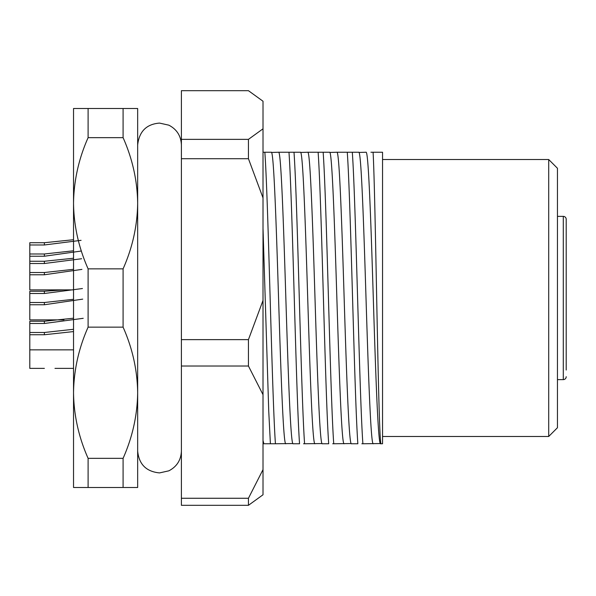 <?xml version="1.0" encoding="UTF-8"?>
<svg xmlns="http://www.w3.org/2000/svg" width="596" height="596" viewBox="0 0 596 596"><rect width="100%" height="100%" fill="white"/><g stroke="black" fill="none" stroke-linecap="round" stroke-linejoin="round"><path stroke-width="0.89" d="M370.928 152.241L373.089 152.241C375.629 197.38 378.184 431.646 380.874 443.759L380.591 443.759C378.169 445.801 375.718 375.838 373.297 298C370.883 220.162 368.432 150.199 366.011 152.241L358.963 152.449M373.297 443.759C370.883 445.801 368.432 375.838 366.011 298C363.597 220.162 361.139 150.199 358.725 152.241L352.31 152.241C355.819 200.755 359.373 395.245 362.889 443.759L380.352 443.551M336.859 152.241L347.274 152.241C350.783 200.755 354.344 395.245 357.853 443.759L351.439 443.759C349.018 445.801 346.567 375.838 344.145 298C341.731 220.162 339.28 150.199 336.859 152.241L329.811 152.449M344.145 443.759C341.731 445.801 339.28 375.838 336.859 298C334.445 220.162 331.987 150.199 329.573 152.241L323.151 152.241C326.668 200.755 330.221 395.245 333.738 443.759L351.2 443.551M307.707 152.241L318.122 152.241C321.631 200.755 325.192 395.245 328.701 443.759L322.287 443.759C319.866 445.801 317.415 375.838 314.993 298C312.58 220.162 310.129 150.199 307.707 152.241L300.66 152.449M314.993 443.759C312.58 445.801 310.129 375.838 307.707 298C305.294 220.162 302.835 150.199 300.421 152.241L293.999 152.241C297.516 200.755 301.069 395.245 304.586 443.759L322.049 443.551M278.555 152.241L288.971 152.241C292.48 200.755 296.041 395.245 299.55 443.759L293.135 443.759C290.714 445.801 288.263 375.838 285.842 298C283.428 220.162 280.977 150.199 278.555 152.241L271.508 152.449M285.842 443.759C283.428 445.801 280.977 375.838 278.555 298C276.142 220.162 273.683 150.199 271.269 152.241L264.848 152.241C268.364 200.755 271.918 395.245 275.434 443.759L292.897 443.551M263.015 443.759L263.864 443.759L263.015 440.526M263.015 228.402L268.751 411.374L270.398 443.759L263.946 443.759M88.104 458.339L88.104 487.491L123.089 487.491L123.089 458.339L88.104 458.339C78.709 437.218 73.852 415.352 73.532 392.742L73.532 108.509L123.089 108.509L123.089 137.661L88.104 137.661L88.104 108.509M548.707 159.527L557.454 168.273L557.454 427.727L548.707 436.473L548.707 159.527L382.543 159.527M548.707 436.473L382.543 436.473M373.089 152.241L382.543 152.241L382.543 443.759L380.591 443.759M270.398 443.759L275.434 443.759M264.848 152.241L263.015 152.241M303.543 443.759L304.586 443.759M293.999 152.241L288.971 152.241M332.695 443.759L333.738 443.759M323.151 152.241L318.122 152.241M361.846 443.759L362.889 443.759M352.31 152.241L347.274 152.241M88.104 268.848L123.089 268.848L123.089 327.152L88.104 327.152L88.104 268.848C78.709 247.727 73.852 225.862 73.532 203.258C73.852 180.64 78.709 158.782 88.104 137.661M123.089 137.661C132.476 158.782 137.341 180.648 137.661 203.258L137.661 487.491L123.089 487.491M123.089 108.509L137.661 108.509L137.661 203.258C137.341 225.869 132.483 247.735 123.089 268.848M123.089 327.152C132.476 348.273 137.341 370.138 137.661 392.742C137.341 415.36 132.483 437.218 123.089 458.339M88.104 487.491L73.532 487.491L73.532 392.742C73.852 370.131 78.709 348.265 88.104 327.152M557.454 397.435L557.454 379.63L563.287 379.63L563.287 216.37A2.913 2.913 0 0 1 566.2 219.291L566.2 370.034M566.2 376.709A2.913 2.913 0 0 1 563.287 379.63M566.2 285.506L566.2 364.007M566.2 219.291L566.2 250.521M557.454 216.37L563.287 216.37M566.2 345.479L566.2 310.494M82.442 288.524L44.38 293.493L29.8 293.493L29.8 302.507L44.38 302.507L73.532 299.304M29.8 293.493L29.8 291.243L44.38 291.243L63.928 289.88M82.71 299.132L44.38 304.757L29.8 304.757L29.8 319.866L63.928 319.866M29.8 302.507L29.8 304.757M181.393 139.36L248.443 139.36L248.443 158.715L181.393 158.715L181.393 90.689L248.443 90.689L263.015 101.231L263.015 494.769L248.443 505.311L181.393 505.311L181.393 498.263L248.443 498.263L248.443 505.311M248.443 158.715L263.015 197.909M181.393 158.715L181.393 498.263M181.393 339.631L248.443 339.631L248.443 366.026L181.393 366.026M263.015 469.618L248.443 498.263M248.443 366.026L263.015 394.671M263.015 300.436L248.443 339.631M263.015 128.818L248.443 139.36M73.532 368.38L54.974 368.38M44.38 368.38L29.8 368.38L29.8 332.493L44.38 332.493L73.532 329.29M83.216 318.316L44.38 323.479L29.8 323.479L29.8 332.493M29.8 323.479L29.8 321.229L44.38 321.229L73.532 318.212M73.532 331.577L44.38 334.743L29.8 334.743M81.622 258.738L44.38 263.507L29.8 263.507L29.8 272.521L44.38 272.521L73.532 269.317M29.8 263.507L29.8 261.257L44.38 261.257L73.532 258.239M81.928 269.392L44.38 274.771L29.8 274.771L29.8 289.88L73.532 289.88M29.8 272.521L29.8 274.771M81.078 240.337L44.38 244.978L29.8 244.978L29.8 253.985L44.38 253.985L73.532 250.782M29.8 244.978L29.8 242.721L44.38 242.721L73.532 239.711M81.399 251.013L44.38 256.235L29.8 256.235L29.8 261.257M29.8 253.985L29.8 256.235M44.38 302.507L44.38 304.757M44.38 291.243L44.38 293.493M44.38 332.493L44.38 334.743M44.38 321.229L44.38 323.479M44.38 272.521L44.38 274.771M44.38 261.257L44.38 263.507M44.38 253.985L44.38 256.235M44.38 242.721L44.38 244.978M181.393 451.045C181.02 460.067 176.841 466.661 168.839 470.833L159.527 472.911C146.244 471.615 138.957 464.329 137.661 451.045L137.661 203.258M181.393 144.97L181.393 144.955C181.02 135.933 176.841 129.339 168.839 125.167L159.527 123.089C146.489 124.139 139.203 131.425 137.661 144.955L137.661 144.97M73.532 349.852L29.8 349.852"/></g></svg>
